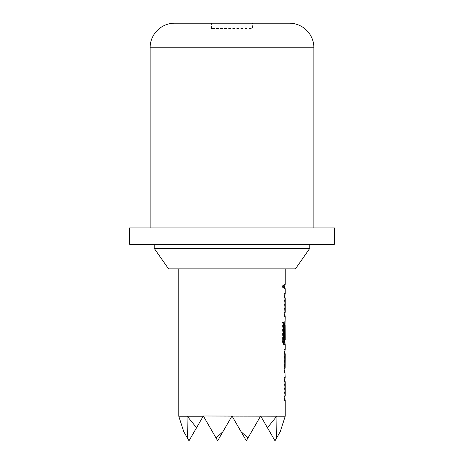 <?xml version="1.0" encoding="UTF-8"?>
<svg xmlns="http://www.w3.org/2000/svg" width="464" height="464" viewBox="0 0 464 464"><rect width="100%" height="100%" fill="white"/><g stroke="black" fill="none" stroke-linecap="round" stroke-linejoin="round"><path stroke-width="0.35" stroke-dasharray="2.32 1.74" d="M283.603 286.532L283.081 289.194L282.431 286.526L283.086 283.864L283.603 286.532L284.409 286.532L283.881 289.194L283.22 286.526L283.881 283.864L284.409 286.532M211.532 28.536L211.532 23.2L252.468 23.2L252.468 28.536L211.532 28.536L252.468 28.536M168.548 268.847L295.452 268.847M154.21 248.379L309.79 248.379M154.21 244.284L309.79 244.284L154.21 244.284M150.116 227.905L313.884 227.905L150.116 227.905M178.779 268.847L285.221 268.847L178.779 268.847M285.221 416.237L260.658 415.982L274.99 440.8L280.215 431.746L274.99 440.8L260.658 415.982L285.221 416.237L280.215 431.746L276.631 437.952L276.944 416.237M276.753 416.237L260.658 415.982L267.455 427.75L260.809 416.237L276.753 416.237L267.455 427.75M260.513 416.237L246.332 440.8L232.145 416.237L260.513 416.237L247.973 437.952L241.1 431.746M187.247 416.237L196.545 427.75L203.191 416.237L178.779 415.982L203.342 415.982L189.01 440.8L183.785 431.746L189.01 440.8L203.342 415.982L196.545 427.75L203.342 415.982L232.145 416.237M285.221 284.38L283.945 284.38L283.945 288.678L284.403 288.678L283.951 288.678L283.951 284.38L284.757 284.38M285.221 288.678L284.757 288.678M285.221 293.55L283.945 293.55L283.945 297.847L284.403 297.847L284.403 312.324L283.945 312.324L283.945 316.622L284.403 316.622L283.951 312.608L283.951 297.563L284.322 293.55M283.945 312.324L284.757 312.324L284.763 297.847L283.945 297.847M285.221 316.622L284.322 316.622M284.763 339.793L284.768 325.322M285.221 344.561L284.322 344.561L283.951 340.553L284.763 340.553M284.322 349.433L285.14 349.433L283.951 349.433L284.403 349.433L283.945 353.446L283.945 368.491L284.322 372.505L283.951 372.505L283.951 368.207L284.403 368.207L284.403 353.736L283.951 353.736L283.951 349.433M284.763 352.884L284.763 349.433M285.221 353.736L283.951 353.736M285.221 368.207L283.951 368.207M284.322 372.505L285.14 372.505L284.763 372.505L284.763 369.008M285.221 377.377L283.945 377.377L283.945 381.675L284.403 381.675L284.403 396.152L283.945 396.152L283.945 400.449L284.403 400.449L283.951 396.436L283.951 381.391L284.322 377.377M283.945 396.152L284.757 396.152L284.763 381.675L283.945 381.675M285.221 400.449L284.322 400.449M285.221 396.152L284.351 396.152M285.221 381.675L285.169 396.152M285.221 339.793L285.221 325.322M285.221 312.324L284.351 312.324M285.221 297.847L285.169 312.324M187.056 416.237L187.369 437.952L183.785 431.746L178.779 416.237M276.631 437.952L274.99 440.8L260.658 415.982L246.332 440.8L232 415.982L217.668 440.8L203.487 416.237M196.545 427.75L203.342 415.982L187.149 415.982L203.342 415.982L189.01 440.8L187.369 437.952M247.973 437.952L260.658 415.982L246.332 440.8L260.658 415.982L232 415.982L246.332 440.8L232 415.982L246.332 440.8L260.658 415.982L232 415.982L246.332 440.8L232 415.982L217.668 440.8L203.342 415.982L217.668 440.8L232 415.982L260.658 415.982M231.855 416.237L222.9 431.746L216.027 437.952M222.9 431.746L217.668 440.8L203.342 415.982L217.668 440.8L232 415.982L217.668 440.8L203.342 415.982L232 415.982L203.342 415.982L217.668 440.8L232 415.982L203.342 415.982M334.353 227.905L129.647 227.905M334.353 244.284L129.647 244.284M284.763 297.563L283.951 297.563M284.763 312.608L283.951 312.608M284.757 316.622L283.945 316.622M285.157 312.034L284.339 312.034M285.157 298.137L284.339 298.137M285.169 297.847L284.351 297.847M284.757 293.55L283.945 293.55M282.431 322.497L283.22 322.497L282.431 322.497L282.431 340.553L283.22 340.553M282.431 340.553C282.535 343.018 282.843 344.358 283.365 344.561L284.165 344.561L283.365 344.561M283.951 340.553L283.951 325.508L284.763 325.508L283.945 325.508L284.322 321.494L283.945 337.827L284.757 337.827L284.333 337.827L284.333 325.606L285.151 325.606L284.351 325.322L285.169 325.322L284.339 325.606L284.339 339.509L285.157 339.509M283.945 337.827L284.333 337.827M284.339 339.509L285.169 339.793M283.469 339.793L284.351 339.793M283.417 322.497L284.223 322.497M285.169 353.736L284.351 353.736M285.151 354.02L284.333 354.02M285.151 367.923L284.333 367.923M285.169 368.207L284.351 368.207M284.763 372.505L283.951 372.505M284.757 368.491L283.945 368.491M284.757 353.446L283.945 353.446M284.763 381.391L283.951 381.391M284.763 396.436L283.951 396.436M284.757 400.449L283.945 400.449M285.157 395.862L284.339 395.862M285.157 381.965L284.339 381.965M285.169 381.675L284.351 381.675M284.757 377.377L283.945 377.377M150.116 47.763L313.884 47.763M283.081 289.194L283.881 289.194M284.403 288.678L284.403 284.38M283.086 283.864L283.881 283.864M284.403 316.622L284.403 312.324M284.403 297.847L284.403 293.55M284.403 325.322L284.403 321.494M284.403 372.505L284.403 368.207M284.403 353.736L284.403 349.433M284.403 400.449L284.403 396.152M284.403 381.675L284.403 377.377"/><path stroke-width="0.7" d="M252.468 23.2L289.316 23.2A24.563 24.563 0 0 1 313.884 47.763L150.116 47.763A24.563 24.563 0 0 1 174.684 23.2L289.316 23.2M154.21 248.379L309.79 248.379L295.452 268.847L168.548 268.847L154.21 248.379L154.21 244.284M309.79 248.379L309.79 244.284M129.647 244.284L334.353 244.284L334.353 227.905L129.647 227.905L129.647 244.284M313.884 227.905L313.884 47.763M150.116 227.905L150.116 47.763M284.322 400.449L285.14 400.449L284.763 396.152L284.757 400.449L285.221 400.449L285.221 416.237L203.342 415.982M284.757 396.152L285.221 396.152L285.221 381.675L284.757 381.675L285.14 377.377L284.322 377.377M285.14 349.433L284.757 353.446L284.757 368.491L285.221 377.377L284.757 377.377L284.757 381.675M285.221 349.433L285.221 344.561L284.165 344.561L284.403 339.793M284.223 339.509L283.417 339.509L284.275 339.793L284.223 322.497L283.22 322.497L283.22 340.553C283.324 343 283.637 344.34 284.165 344.561M284.275 339.793L285.221 339.793L285.169 325.322L285.151 337.827L284.757 337.827L285.151 337.827M284.763 325.508L285.14 321.494L284.757 337.827M285.14 321.494L285.221 316.622L284.757 316.622L284.757 312.324L285.221 312.324L285.221 297.847L284.757 297.847L285.14 293.55L284.322 293.55M284.763 288.678L284.763 284.38L284.757 288.678L285.221 288.678L285.221 293.55L284.757 293.55L284.757 297.847M284.763 284.38L285.221 284.38L285.221 268.847M187.247 416.237L196.545 427.75L203.191 416.237L178.779 416.237L178.779 268.847M284.322 316.622L285.14 316.622L284.763 312.324M285.14 344.561L284.763 339.793M284.763 353.736L284.763 352.884M285.169 353.736L285.169 368.207L285.221 353.736L284.351 353.736M284.763 369.008L284.763 368.207M232.145 416.237L241.1 431.746L247.973 437.952L260.513 416.237M241.1 431.746L246.332 440.8L247.973 437.952M260.658 415.982L267.455 427.75L276.753 416.237M276.944 416.237L276.631 437.952L280.215 431.746L285.221 416.237M267.455 427.75L274.99 440.8L276.631 437.952M178.779 416.237L183.785 431.746L187.369 437.952L187.056 416.237M187.369 437.952L189.01 440.8L196.545 427.75M203.487 416.237L216.027 437.952L222.9 431.746L231.855 416.237M216.027 437.952L217.668 440.8L222.9 431.746M211.532 23.2L174.684 23.2M283.951 340.553L284.763 340.553M284.333 325.606L285.151 325.606M284.351 325.322L285.169 325.322M283.417 339.509L283.22 322.497M285.151 354.02L284.333 354.02M285.151 367.923L284.333 367.923M285.169 368.207L284.351 368.207"/></g></svg>
